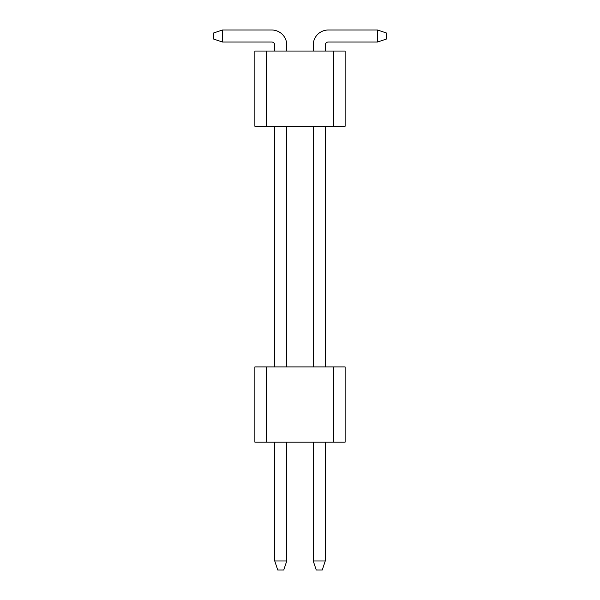 <?xml version="1.0" encoding="UTF-8"?>
<svg xmlns="http://www.w3.org/2000/svg" width="600" height="600" viewBox="0 0 600 600"><rect width="100%" height="100%" fill="white"/><g stroke="black" fill="none" stroke-linecap="round" stroke-linejoin="round"><path stroke-width="0.9" d="M333.405 366.938L254.873 366.938L254.873 442.147L345.127 442.147L345.127 366.938L333.405 366.938L333.405 442.147M266.595 51.06L254.873 51.06L254.873 126.27L345.127 126.27L345.127 51.06L266.595 51.06L266.595 126.27M333.405 51.06L333.405 126.27M266.595 366.938L266.595 442.147M286.763 366.938L286.763 126.27M286.763 51.06L286.763 45.045A15.045 15.045 0 0 0 271.725 30L222.532 30L222.532 42.03L271.725 42.03A3.007 3.007 0 0 1 274.733 45.045L274.733 51.06M274.733 442.147L274.733 560.977L286.763 560.977L286.763 442.147M274.733 126.27L274.733 366.938M325.267 366.938L325.267 126.27M313.237 126.27L313.237 366.938M313.237 442.147L313.237 560.977L325.267 560.977L325.267 442.147M325.267 51.06L325.267 45.045A3.007 3.007 0 0 1 328.275 42.03L377.468 42.03L377.468 30L328.275 30A15.045 15.045 0 0 0 313.237 45.045L313.237 51.06M222.532 42.03L213.51 39.023L213.51 33.008L222.532 30M286.763 560.977L283.755 570L277.74 570L274.733 560.977M377.468 30L328.275 30L377.468 30L386.49 33.008L386.49 39.023L377.468 42.03M325.267 560.977L322.26 570L316.245 570L313.237 560.977M271.725 42.03A3.007 3.007 0 0 1 274.733 45.045A3.007 3.007 0 0 0 271.725 42.03M325.267 45.045A3.007 3.007 0 0 1 328.275 42.03A3.007 3.007 0 0 0 325.267 45.045"/></g></svg>
